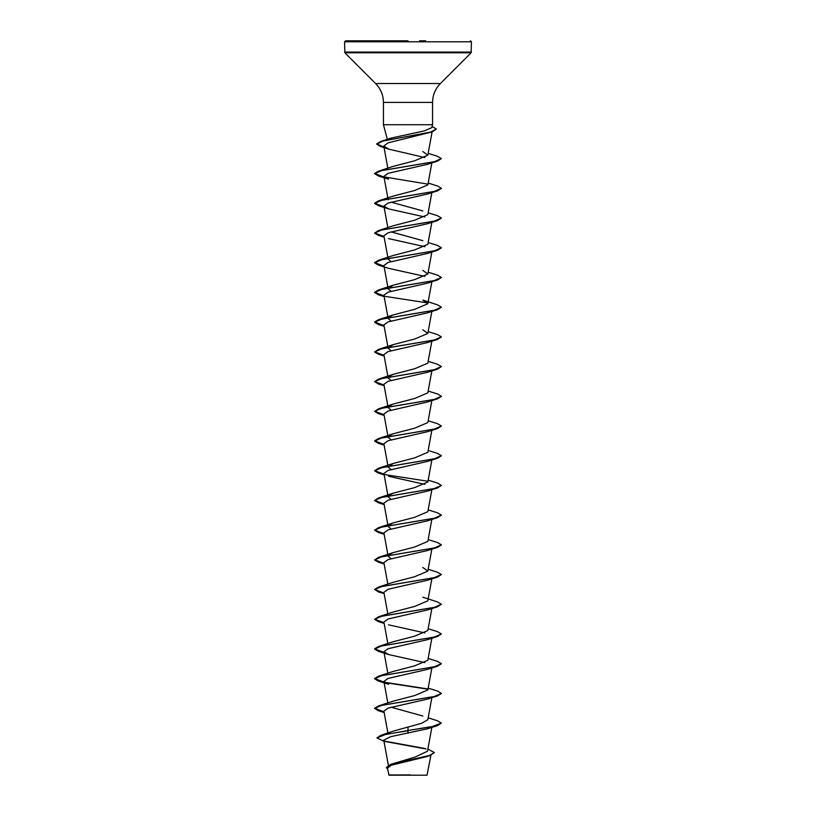 <?xml version="1.0" encoding="UTF-8"?>
<svg xmlns="http://www.w3.org/2000/svg" width="816" height="816" viewBox="0 0 816 816"><rect width="100%" height="100%" fill="white"/><g stroke="black" fill="none" stroke-linecap="round" stroke-linejoin="round"><path stroke-width="1.22" d="M434.326 752.648L429.481 755.718L426.421 756.697L391.303 765.194L387.498 768.172L388.957 775.2L427.043 775.2L430.909 755.228M406.562 774.986C383.092 774.965 383.571 774.955 408 774.945L410.428 774.904M419.557 40.8L425.707 40.8M388.181 139.658L391.547 137.986L424.432 130.886L431.776 127.663L432.572 124.726L383.428 124.726L383.428 102.398L432.572 102.398C432.674 95.074 435.285 88.781 440.395 83.518L471.128 52.775L471.424 41.8L470.424 40.8M427.89 749.108L434.326 752.525L429.451 755.473L390.742 764.327L415.038 757.115L427.502 751.21L431.848 727.382M408 726.883L408 730.514L380.725 735.379L393.771 730.983L421.719 723.282L427.839 719.661L431.848 697.67M422.841 716.02L391.078 707.207M384.03 711.868L374.615 708.227L378.491 705.932L393.159 701.168L414.661 695.558L427.839 689.959L431.848 667.967M384.03 682.156L374.615 678.524L378.491 676.219L393.159 671.456L414.661 665.846L427.839 660.246L431.848 638.255M384.03 652.453L374.615 648.812L378.491 646.507L393.159 641.753L414.661 636.143L427.839 630.533L431.848 608.542M384.081 622.996L378.491 621.649L374.615 619.344L378.491 616.804L393.159 612.041L414.661 606.431L427.839 600.821L431.848 578.83M384.081 593.283L378.491 591.937L374.615 589.387L378.491 587.092L393.159 582.328L414.65 576.718L427.839 571.118L422.841 567.477M391.078 558.664L388.161 556.257L388.283 555.492M388.467 555.206L393.159 552.616L414.65 547.016L427.839 541.406L431.848 519.415M391.078 528.952L388.161 526.555L388.283 525.779M388.467 525.504L393.159 522.913L414.64 517.303L427.839 511.693L431.848 489.702M391.078 499.239L388.161 496.842L388.283 496.067M388.467 495.791L393.159 493.201L414.64 487.591L427.839 481.991L431.848 460M391.078 469.526L388.161 467.129L393.159 463.488L414.64 457.888L427.839 452.278L431.848 430.287M391.078 439.824L388.161 437.417L388.283 436.652M388.467 436.366L393.159 433.775L414.65 428.176L427.839 422.566L431.848 400.574M391.078 410.111L388.161 407.714L388.283 406.939M388.467 406.664L393.159 404.073L414.661 398.463L427.839 392.853L431.848 370.862M391.078 380.399L388.161 378.002L388.283 377.227M388.467 376.951L393.159 374.36L414.661 368.75L427.839 363.151L431.848 341.159M391.078 350.686L388.161 348.289L393.159 344.648L414.661 339.038L427.839 333.438L422.841 329.797M391.078 320.984L388.161 318.587L388.283 317.812M388.467 317.526L393.159 314.945L414.661 309.335L427.839 303.725L422.841 300.084L437.509 304.847L441.385 307.142L434.296 310.284L378.491 319.699L374.615 322.004L384.03 325.645M391.078 291.271L388.161 288.874L393.159 285.233L414.65 279.623L427.839 274.013L422.841 270.382M391.078 261.559L388.161 259.162L388.467 258.111M384.03 266.22L374.615 262.579L378.491 260.284L393.159 255.52L414.64 249.92L427.839 244.31L431.848 222.319M422.841 240.669L391.078 231.856M384.081 236.773L378.491 235.416L374.615 233.121L378.491 230.571L393.159 225.808L414.65 220.208L427.839 214.598L431.848 192.607M422.841 210.956L391.078 202.144M388.161 199.747L388.467 198.696M384.03 206.805L374.615 203.164L378.491 200.858L393.159 196.105L414.64 190.495L427.839 184.885L431.848 162.894M384.03 177.092L374.615 173.451L378.491 171.156L393.159 166.393L414.65 160.783L427.839 155.183L422.841 151.541M388.814 149.155L380.562 146.492L376.696 144.136L383 141.056L432.296 131.835L387.947 142.902L383.795 146.064L388.814 149.155L424.912 157.58M431.185 162.639L427.462 164.312L388.11 173.339L383.897 176.348L388.538 179.173L378.491 176.001L374.615 173.696L381.704 170.564L437.509 161.14L441.385 158.6L437.509 156.295L428.165 153.357M384.081 207.06L378.491 205.714L374.615 203.408L381.704 200.267L437.509 190.852L427.462 194.024L388.09 203.062L383.897 206.06L388.538 208.876L424.922 216.995M374.615 233.121L381.704 229.979L437.509 220.565L427.462 223.737L388.1 232.764L383.897 235.773L388.161 259.162M388.538 238.588L424.922 246.707M384.081 266.475L378.491 265.129L374.615 262.834L381.704 259.692L437.509 250.277L427.462 253.45L388.12 262.466L383.897 265.486L388.028 288.14M378.491 265.129L388.538 268.301L424.922 276.42M384.081 296.188L378.491 294.841L374.615 292.536L381.704 289.405L437.509 279.98L427.462 283.152L388.11 292.179L383.897 295.188L388.028 317.852M384.081 325.9L378.491 324.544L374.615 322.249L381.704 319.107L437.509 309.692L427.462 312.865L388.09 321.902L383.897 324.901L388.161 348.289M384.081 355.613L378.491 354.256L374.615 351.961L381.704 348.82L437.509 339.405L427.462 342.577L388.1 351.604L383.897 354.613L388.028 377.278M384.081 385.315L378.491 383.969L374.615 381.674L381.704 378.532L437.509 369.118L427.462 372.28L388.12 381.307L383.897 384.326L388.028 406.98M384.081 415.028L378.491 413.681L374.615 411.376L381.704 408.245L437.509 398.82L427.462 401.992L388.11 411.019L383.908 414.028M384.081 444.74L378.491 443.384L374.615 441.089L381.704 437.947L437.509 428.533L427.462 431.705L388.09 440.732L383.897 443.741L388.028 466.405M384.081 474.453L378.491 473.096L374.615 470.801L381.704 467.66L437.509 458.245L427.462 461.417L388.1 470.444L383.908 473.453M388.549 476.269L424.922 484.388M384.081 504.155L378.491 502.809L374.615 500.504L381.704 497.372L437.509 487.958L427.462 491.12L388.12 500.147L383.897 503.156L388.028 525.82M384.081 533.868L378.491 532.522L374.615 530.216L381.704 527.075L437.509 517.66L427.462 520.832L388.11 529.859L383.908 532.868M384.081 563.581L378.491 562.224L374.615 559.929L381.704 556.787L437.509 547.373L427.462 550.545L388.1 559.572L383.897 562.581L387.835 584.154M427.462 580.247L388.11 589.274L383.908 592.294M374.615 619.344L381.704 616.213L437.509 606.788L427.462 609.96L388.11 618.987L383.897 621.996L387.835 643.569M388.538 624.821L424.922 632.93M384.081 652.708L378.491 651.352L374.615 649.057L381.704 645.915L437.509 636.5L427.462 639.673L388.11 648.7L383.908 651.709L388.538 654.524L424.922 662.643M437.509 666.213L427.462 669.385L388.1 678.412L383.897 681.421L388.538 684.236L378.491 681.064L374.615 678.769L381.704 675.628L437.509 666.213L441.374 663.785M384.081 712.123L378.491 710.777L374.615 708.472L381.704 705.34L437.509 695.926L427.462 699.098L388.12 708.115L383.897 711.124L387.896 733.054M437.509 725.628L441.385 723.088L431.603 726.801L408 730.514L437.509 725.628L427.462 728.8L390.578 736.705L383.775 740.153L388.365 765.316M380.725 735.379L376.951 737.96L383.989 741.336M384.581 741.132L425.483 748.609M390.742 764.327L386.396 767.448M408 733.237L408 730.759L385.764 734.359L376.951 737.96M385.295 741.54L426.095 748.996M429.481 755.718L390.65 764.602L386.386 767.57L387.671 769.213M383.428 102.398C383.326 95.074 380.715 88.781 375.605 83.518L344.872 52.775L344.576 41.8L345.576 40.8L408 40.8M398.647 40.8L400.799 40.8M441.385 723.088L437.509 720.783L428.165 717.845M378.491 705.932L434.296 696.517L441.385 693.376L437.509 691.07L428.165 688.133M427.533 688.898L384.407 682.237M378.491 676.219L434.296 666.805L441.385 663.663L437.509 661.368L428.165 658.43M378.491 646.507L434.296 637.092L441.385 633.95L437.509 631.655L428.165 628.718M384.03 622.741L374.626 619.222M378.491 616.804L434.296 607.379L441.385 604.248L437.509 601.943L422.841 597.19M384.03 593.028L374.626 589.509M378.491 587.092L434.296 577.677L441.385 574.535L437.509 572.24L428.165 569.303M384.03 563.326L374.626 559.807M374.615 559.929L378.491 557.379L434.296 547.964L441.385 544.823L437.509 542.528L428.165 539.59M384.03 533.613L374.626 530.094M374.615 530.216L378.491 527.666L434.296 518.252L441.385 515.11L437.509 512.815L428.165 509.878M384.03 503.9L374.626 500.381M374.615 500.504L378.491 497.964L434.296 488.549L441.385 485.408L437.509 483.103L428.165 480.165M384.03 474.188L374.626 470.669M374.615 470.801L378.491 468.251L434.296 458.837L441.385 455.695L437.509 453.4L428.165 450.463M384.03 444.485L374.615 440.844L378.491 438.539L434.296 429.124L441.385 425.983L437.509 423.688L428.165 420.75M384.03 414.773L374.626 411.254M374.615 411.376L378.491 408.836L434.296 399.412L441.385 396.28L437.509 393.975L428.165 391.037M384.03 385.06L374.626 381.541M374.615 381.674L378.491 379.124L434.296 369.709L441.385 366.568L437.509 364.262L428.165 361.325M384.03 355.348L374.626 351.839M374.615 351.961L378.491 349.411L434.296 339.997L441.385 336.855L437.509 334.56L428.165 331.622M384.03 295.933L374.615 292.291L378.491 289.996L434.296 280.571L441.385 277.44L437.509 275.135L428.165 272.197M378.491 260.284L434.296 250.869L441.385 247.727L437.509 245.422L428.165 242.495M384.03 236.518L374.626 232.999M378.491 230.571L434.296 221.156L441.385 218.015L437.509 215.72L428.165 212.782M378.491 200.858L434.296 191.444L441.385 188.312L437.509 186.007L428.165 183.07M378.491 171.156L434.296 161.731L441.385 158.6M383.989 147.155L376.696 143.881L380.899 141.392L430.44 132.131L436.366 129.04L432.092 126.49M437.509 695.926L441.374 693.498M427.706 689.183L384.815 682.564M384.081 682.421L378.491 681.064M437.509 636.5L441.385 633.95M437.509 606.788L441.385 604.248M374.615 589.642L381.704 586.5L437.509 577.085L441.385 574.535M437.509 547.373L441.374 544.945M437.509 517.66L441.374 515.243M437.509 487.958L441.385 485.408M427.706 481.216L384.805 474.596M437.509 458.245L441.374 455.818M437.509 428.533L441.374 426.105M437.509 398.82L441.374 396.403M437.509 369.118L441.385 366.568M437.509 339.405L441.374 336.977M437.509 309.692L441.374 307.275M427.706 302.95L384.805 296.33M437.509 279.98L441.374 277.562M437.509 250.277L441.374 247.85M437.509 220.565L441.374 218.137M437.509 190.852L441.374 188.435M427.706 184.11L378.491 176.001M432.296 131.835L436.366 129.04M344.576 41.8L471.424 41.8M344.576 52.071L471.424 52.071M344.872 52.775L471.128 52.775M375.605 83.518L440.395 83.518M387.355 139.373L383.428 124.726M432.572 124.726L432.572 102.398M387.835 702.994L383.897 681.421M387.835 673.282L383.897 651.709M387.835 613.867L383.897 592.294M427.839 571.118L431.848 549.127M383.897 532.868L388.028 555.533M383.897 473.453L388.028 496.118M388.161 437.427L383.897 414.028M427.839 333.438L431.848 311.447M427.839 303.725L431.848 281.734M427.839 274.023L431.848 252.022M387.835 227.633L383.897 206.06M387.835 197.921L383.897 176.348M387.835 168.218L383.795 146.064M427.839 155.183L432.082 131.906M391.547 137.975L380.899 141.392M393.159 552.616L378.491 557.379M393.159 522.913L378.491 527.666M393.159 493.201L378.491 497.964M393.159 463.488L378.491 468.251M393.159 433.775L378.491 438.539M393.159 404.073L378.491 408.836M393.159 374.36L378.491 379.124M393.159 344.648L378.491 349.411M393.159 314.945L378.491 319.699M393.159 285.233L378.491 289.996M427.462 164.312L437.509 161.14M388.538 208.876L378.491 205.714M384.152 237.17L378.491 235.416M384.152 296.596L378.491 294.841M384.152 326.298L378.491 324.544M384.152 356.011L378.491 354.256M384.152 385.723L378.491 383.969M384.152 415.426L378.491 413.681M384.152 445.138L378.491 443.384M384.152 474.851L378.491 473.096M384.152 504.563L378.491 502.809M384.152 534.266L378.491 532.522M384.152 563.978L378.491 562.224M427.462 580.258L437.509 577.085M384.152 593.691L378.491 591.937M384.152 623.393L378.491 621.649M388.538 654.524L378.491 651.352M384.152 712.531L378.491 710.777"/></g></svg>
